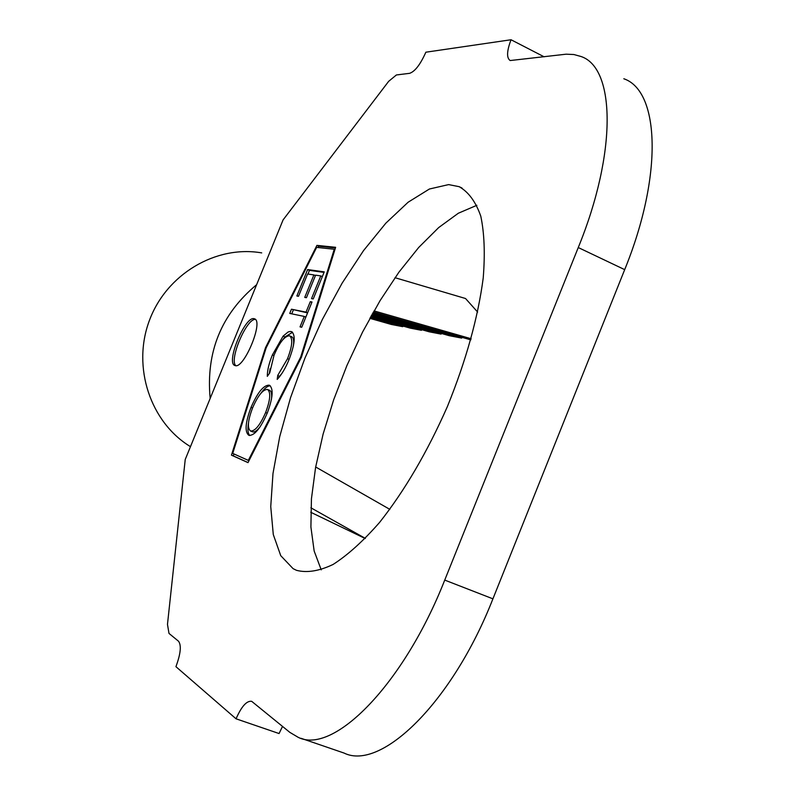 <?xml version="1.0" encoding="UTF-8"?>
<svg xmlns="http://www.w3.org/2000/svg" width="795" height="795" viewBox="0 0 795 795"><rect width="100%" height="100%" fill="white"/><g stroke="black" fill="none" stroke-linecap="round" stroke-linejoin="round"><path stroke-width="1.19" d="M254.161 318.725C245.188 315.536 225.601 362.947 234.863 365.481L235.052 365.551C243.747 369.645 263.95 321.17 254.519 318.835L254.161 318.725M255.374 319.421C246.52 318.308 228.851 360.085 235.817 365.66M321.23 569.856L314.154 551.005L310.905 526.976L311.441 498.783L315.575 467.5L323.088 434.169L333.661 399.815L346.948 365.452L362.56 332.081L380.06 300.659L398.951 272.138L418.697 247.474L438.701 227.559L458.327 213.239L476.871 205.289M293.077 568.644L280.744 555.675L273.281 534.518L270.747 506.604L272.993 473.462L279.721 436.644L290.533 397.709L304.922 358.177L322.333 319.51L342.108 283.179L363.544 250.594L385.843 223.166L408.113 202.228L429.389 189.021L448.618 184.599L459.182 186.686C468.553 191.993 475.758 201.821 480.786 216.18C484.364 233.064 485.169 253.685 483.211 278.071C477.974 317.821 466.019 360.691 447.337 406.692C427.253 452.116 404.675 490.684 379.603 522.394C363.345 540.968 347.852 554.99 333.115 564.44C319.173 571.098 306.969 573.066 296.505 570.323L293.077 568.644M291.457 309.215L306.035 312.127L310.279 301.693L311.998 302.001L301.722 327.252L300.033 326.874L304.286 316.43L289.748 313.429L291.457 309.215L307.576 312.882M251.021 407.408C257.55 392.491 263.602 385.078 269.157 385.168L269.416 385.267C273.629 388.507 272.923 397.719 267.319 412.903C260.492 428.445 254.33 435.918 248.815 435.312C244.572 431.943 245.307 422.642 251.021 407.408L252.532 408.024M316.649 247.384L266.146 347.852L232.726 453.398L248.318 460.394L300.699 357.054L334.258 249.252L316.649 247.384M291.169 331.545L291.715 331.734C295.73 335.162 294.856 344.384 289.092 359.41C285.564 368.095 281.599 374.753 277.197 379.404L277.773 375.349L287.542 358.684C292.262 346.352 292.987 338.759 289.728 335.917L289.32 335.788C284.521 336.136 279.413 342.645 274.007 355.315L269.724 372.915L267.299 376.353C267.279 370.45 268.978 363.305 272.407 354.908L283.05 336.196L288.118 331.982L290.235 331.445L292.202 331.992M296.853 295.988L307.615 269.555L324.261 271.86L313.25 298.93L311.531 298.622L320.773 275.915L315.605 275.169L306.433 297.708L304.743 297.4L313.896 274.921L307.576 273.997L298.503 296.287L296.853 295.988M403.144 326.109L402.757 326.675L391.339 324.459L369.844 318.338M373.382 312.018L470.829 339.872M462.134 337.448L461.656 338.094L449.185 335.679L372.418 313.717M441.523 333.483L441.076 334.109L429.201 331.803L371.513 315.327M421.887 329.716L421.469 330.303L410.131 328.106L370.669 316.847M370.341 317.434L402.757 326.675M371.176 315.943L421.469 330.303M372.05 314.373L441.076 334.109M372.984 312.713L461.656 338.094M374.028 310.895L471.137 338.74M282.523 726.382L279.065 733.547L236.055 718.809L175.934 666.677C180.674 653.818 181.538 645.331 178.537 641.237L168.997 633.426L167.477 624.373L185.235 459.48L283.08 219.917L388.666 81.329L396.407 74.959L409.614 73.329C414.96 71.53 420.376 64.484 425.862 52.202L511.036 39.75L544.128 56.813M511.036 39.75C506.753 51.109 506.475 58.035 510.191 60.539L566.129 54.189L573.881 54.527L581.006 56.495C615.39 67.804 617.218 152.223 578.263 247.543L444.733 580.092C403.602 684.773 333.353 755.141 298.185 737.323L289.807 732.344L251.687 701.329C246.708 700.574 241.501 706.407 236.055 718.809M623.827 78.755C659.661 90.898 663.159 175.317 624.691 269.644L492.92 598.834C452.385 702.432 380.964 771.389 344.046 753.054L301.076 738.317M265.5 347.683L231.444 455.147L248 462.63L301.424 357.243L335.629 247.305L316.917 245.377L265.5 347.683L266.116 347.942M477.646 312.077L465.532 298.513L394.986 277.703M310.885 507.796L365.362 538.394M389.808 509.347L315.675 466.993M261.714 252.899C215.872 244.89 166.294 274.225 149.271 320.822C131.93 367.3 150.444 422.413 190.472 446.661M310.736 512.258L365.213 538.533M233.949 453.945L233.323 455.903L231.444 455.147M335.43 247.941L318.745 246.202L318.079 247.533M318.745 246.202L316.917 245.377M233.323 455.903L248.04 462.551M334.934 249.55L334.258 249.252M301.375 357.333L300.699 357.054M248.994 460.663L248.318 460.394M269.664 385.376L269.157 385.168M249.849 435.551C247.911 433.702 247.444 429.588 248.447 423.198M260.591 393.684C264.357 388.417 267.577 385.794 270.26 385.804M271.383 399.666C272.079 394.35 271.453 391.22 269.515 390.305L269.306 390.226M250.564 431.029C255.076 431.288 260.094 425.126 265.629 412.535C270.3 400.034 270.966 392.372 267.627 389.52L267.418 389.441C262.877 389.461 257.948 395.582 252.631 407.795C247.811 420.426 247.126 428.167 250.564 431.029L252.462 431.794C254.45 432.54 257.043 430.801 260.263 426.587M267.209 413.181L265.629 412.535M279.592 376.701L277.773 375.349M279.671 376.144L281.996 373.322M289.122 359.35L287.542 358.684M293.365 345.984C294.11 340.717 293.524 337.627 291.606 336.712L289.728 335.917M269.316 373.491L270.111 368.651M273.917 355.544L272.407 354.908M282.046 340.687L284.908 336.991L283.05 336.196M284.908 336.991L292.56 332.28M307.595 312.813L306.035 312.127M311.849 302.368L310.279 301.693M305.846 317.106L304.286 316.43M291.755 313.836L293.315 310.02M307.963 274.056L309.464 270.37L307.615 269.555M309.464 270.37L324.042 272.407M322.333 276.61L320.773 275.915M315.426 275.597L313.896 274.921M624.691 269.644L578.263 247.543M492.92 598.834L444.733 580.092M256.626 284.69C221.308 314.124 205.826 352.046 210.168 398.434M459.182 186.686L461.965 188.017M267.627 389.52L269.515 390.305"/></g></svg>
